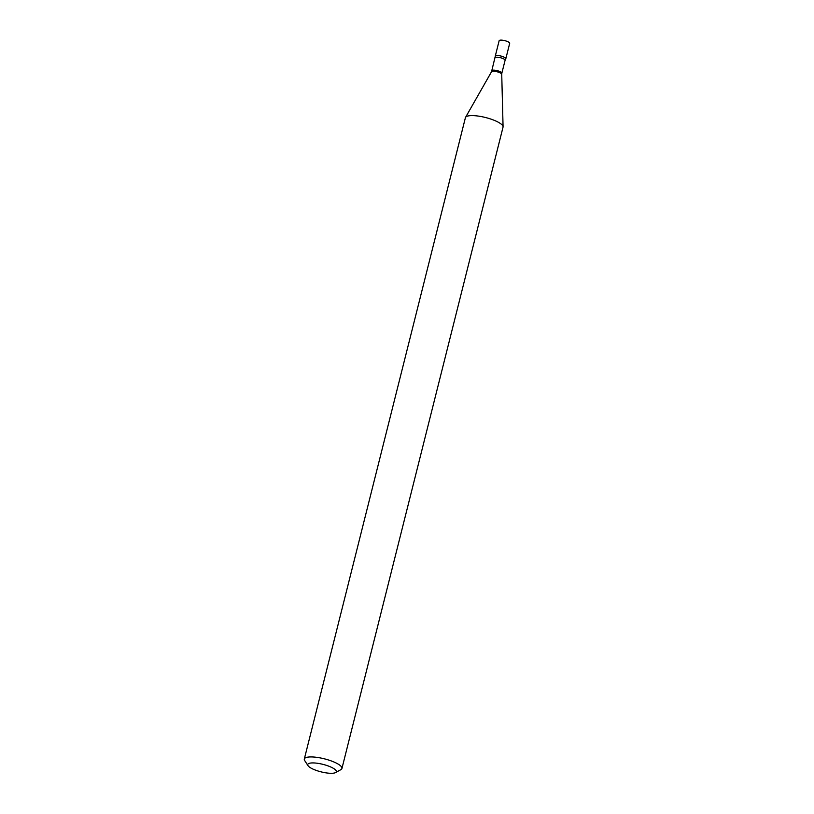 <?xml version="1.0" encoding="UTF-8"?>
<svg xmlns="http://www.w3.org/2000/svg" width="814" height="814" viewBox="0 0 814 814"><rect width="100%" height="100%" fill="white"/><g stroke="black" fill="none" stroke-linecap="round" stroke-linejoin="round"><path stroke-width="1.22" d="M508.577 42.084A5.433 1.425 -165.9 0 0 502.859 40.262A5.433 1.425 -165.9 0 0 499.145 40.7L495.278 56.095A5.433 1.425 -165.9 0 1 498.992 55.657A5.433 1.425 -165.9 0 1 504.711 57.479A5.433 1.425 -165.9 0 1 505.82 58.74L509.686 43.346A5.433 1.425 -165.9 0 0 508.577 42.084M495.197 57.774A5.108 1.343 -165.9 0 1 497.089 57.224A5.108 1.343 -165.9 0 1 502.462 58.343A5.108 1.343 -165.9 0 1 505.097 60.256L505.748 58.883A5.433 1.425 -165.9 0 0 503.266 56.797A5.433 1.425 -165.9 0 0 497.293 55.505A5.433 1.425 -165.9 0 0 495.278 56.247L491.554 71.693L465.547 117.358A19.394 5.088 -165.9 0 0 465.404 117.704L304.314 759.035A19.394 5.088 -165.9 0 0 304.69 760.551L308.018 765.679A14.744 3.867 -165.9 0 0 330.86 773.3A14.744 3.867 -165.9 0 0 335.541 772.588A14.744 3.867 -165.9 0 0 330.403 766.839A14.744 3.867 -165.9 0 0 313.207 762.922A14.744 3.867 -165.9 0 0 308.018 765.679M335.541 772.588L340.893 769.647A19.394 5.088 -165.9 0 0 341.941 768.477A19.394 5.088 -165.9 0 0 331.939 761.182A19.394 5.088 -165.9 0 0 311.518 756.928A19.394 5.088 -165.9 0 0 304.314 759.035M341.941 768.477L503.032 127.157A19.394 5.088 -165.9 0 0 503.072 126.791A19.394 5.088 -165.9 0 0 492.419 119.627A19.394 5.088 -165.9 0 0 472.598 115.608A19.394 5.088 -165.9 0 0 465.547 117.358M505.097 60.256L501.851 73.189A5.108 1.343 -165.9 0 0 499.216 71.266A5.108 1.343 -165.9 0 0 493.844 70.146A5.108 1.343 -165.9 0 0 491.951 70.706M501.851 73.189L501.729 74.257A5.26 1.384 -165.9 0 0 498.84 72.314A5.26 1.384 -165.9 0 0 493.467 71.225A5.26 1.384 -165.9 0 0 491.554 71.693M501.729 74.257L503.072 126.791"/></g></svg>
